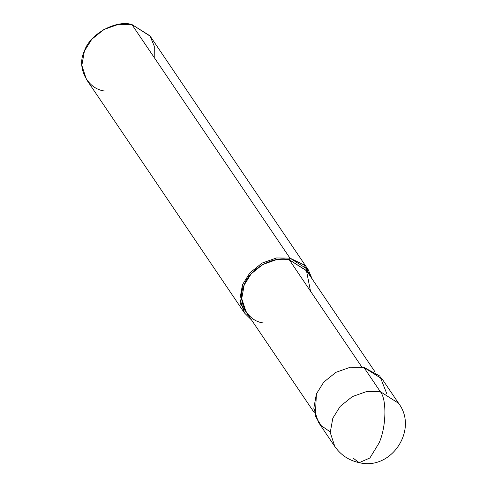 <?xml version="1.0" encoding="UTF-8"?>
<svg xmlns="http://www.w3.org/2000/svg" width="487" height="487" viewBox="0 0 487 487"><rect width="100%" height="100%" fill="white"/><g stroke="black" fill="none" stroke-linecap="round" stroke-linejoin="round"><path stroke-width="0.73" d="M353.118 458.139L359.199 462.65L369.907 457.975L379.008 443.079C386.276 427.428 386.97 399.121 380.268 391.603L363.844 367.332L350.421 367.198L335.92 372.33L323.77 382.112L316.398 393.886L315.314 416.062L321.158 425.632L330.21 431.859M380.268 391.603L398.591 403.291L380.268 391.603C386.97 399.121 386.276 427.428 379.008 443.079L369.907 457.975L359.199 462.65C391.335 470.844 418.601 429.571 398.591 403.291L382.167 379.02L363.844 367.332L380.268 391.603L366.845 391.469L352.338 396.601L340.194 406.383L332.822 418.156L330.241 432.523L334.794 446.457L330.241 432.523L332.822 418.156L340.194 406.383L352.338 396.601L366.845 391.469L380.268 391.603M386.745 393.612L379.842 376.067L363.844 367.332L350.421 367.198L335.92 372.33L323.77 382.112L316.398 393.886L313.817 408.252L318.37 422.18L334.794 446.457C340.79 455.059 348.929 460.459 359.199 462.65M310.499 291.153L306.445 270.547L289.26 259.772L361.811 366.991L289.26 259.772L306.664 270.869L375.039 371.916M314.432 412.927L246.057 311.881L241.735 298.647L244.188 284.998L251.195 273.81L262.73 264.514L276.513 259.638L289.26 259.772L289.942 258.104L304.077 264.995L312.197 279.051L308.259 269.792L289.942 258.104L131.861 24.484L150.185 36.172L308.259 269.792M154.215 57.521L154.282 46.204L149.953 35.831L131.861 24.484L289.942 258.104L289.26 259.772C273.919 255.2 249.125 269.074 244.188 284.998C236.365 300.345 246.97 321.237 263.467 322.978M251.596 320.056L240.627 304.156L242.489 284.658L249.868 272.884L262.012 263.102L276.519 257.97L289.942 258.104L276.519 257.97L262.012 263.102L249.868 272.884L242.489 284.658L239.908 299.03L244.462 312.958L251.596 320.056M244.462 312.958L86.388 79.338L81.834 65.41L84.415 51.038L91.793 39.264L103.938 29.482L118.444 24.35L131.861 24.484C115.711 19.675 89.62 34.279 84.415 51.038C76.185 67.2 87.343 89.188 104.711 91.02"/></g></svg>
